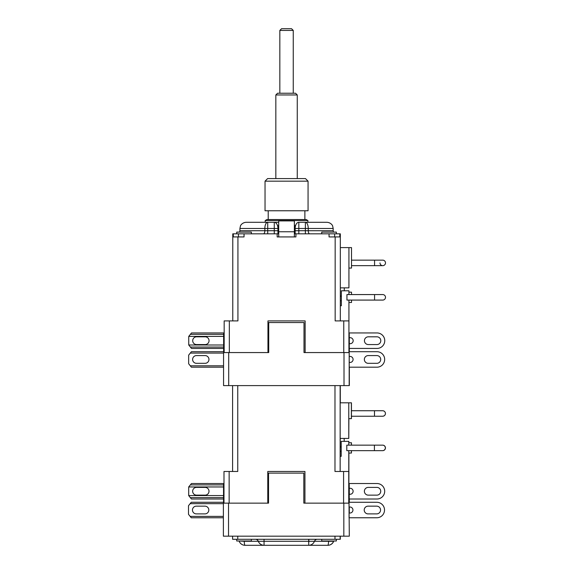 <?xml version="1.0" encoding="UTF-8"?>
<svg xmlns="http://www.w3.org/2000/svg" width="574" height="574" viewBox="0 0 574 574"><rect width="100%" height="100%" fill="white"/><g stroke="black" fill="none" stroke-linecap="round" stroke-linejoin="round"><path stroke-width="0.86" d="M196.487 363.32A3.875 3.875 90 0 1 192.613 359.446A3.875 3.875 90 0 1 196.487 355.579L205.09 355.579A3.875 3.875 90 0 1 208.958 359.446A3.875 3.875 90 0 1 205.09 363.32L196.48 363.32A3.875 3.875 90 0 1 192.613 359.446A3.875 3.875 90 0 1 196.48 355.579M223.559 367.195L191.407 367.195L188.652 363.751L188.652 355.148L191.407 351.704L224.169 351.704M224.169 333.81L223.638 333.81L223.638 351.704M196.581 336.816A3.875 3.875 -90 0 0 192.706 340.691A3.875 3.875 -90 0 0 196.581 344.565M205.183 344.565L196.573 344.565A3.875 3.875 -90 0 1 192.706 340.691A3.875 3.875 -90 0 1 196.573 336.816L205.183 336.816A3.875 3.875 -90 0 1 209.051 340.691A3.875 3.875 -90 0 1 205.183 344.565M223.638 336.386L188.746 336.386L188.746 344.996L223.638 344.996M303.998 352.565L304.005 322.538L304.005 352.565L349.207 352.565L349.214 356.562A3.014 3.014 90 0 1 353.082 359.446A3.014 3.014 90 0 1 349.214 362.33L349.214 356.562A3.014 3.014 90 0 1 350.075 356.44M228.71 352.565L228.71 385.606L223.559 385.606L223.559 352.565L268.725 352.565L267.958 352.565L267.958 320.902L305.131 320.902L305.131 352.565M224.169 352.565L224.169 320.902L237.93 320.902L237.93 236.926L244.043 236.926L244.043 233.826L278.713 233.826L278.713 236.926L278.713 220.897L294.376 220.897L294.376 236.918L294.383 233.826L295.926 233.826L295.926 236.926L277.17 236.926L277.17 233.826M188.746 336.386L191.501 332.949L224.169 332.949M349.257 351.704L348.927 333.81M349.257 333.81L349.301 348.432L377.003 348.432A7.742 7.742 -90 0 0 384.745 340.691A7.742 7.742 -90 0 0 377.003 332.949L348.927 332.949M348.927 352.565L348.927 300.08M348.927 294.57L348.927 290.788L341.358 290.788L341.358 305.755L340.325 305.755M350.162 337.677A3.014 3.014 -90 0 0 349.301 337.806L349.301 343.575A3.014 3.014 -90 0 0 353.168 340.691A3.014 3.014 -90 0 0 349.301 337.806L349.301 343.575A3.014 3.014 -90 0 0 350.162 343.704M368.314 336.816A3.875 3.875 -90 0 0 364.44 340.691A3.875 3.875 -90 0 0 368.314 344.565L376.917 344.565A3.875 3.875 -90 0 0 380.792 340.691A3.875 3.875 -90 0 0 376.917 336.816L368.314 336.816A3.875 3.875 -90 0 0 364.447 340.691A3.875 3.875 -90 0 0 368.314 344.565M377.003 348.432L377.01 348.432A7.742 7.742 -90 0 0 384.752 340.691A7.742 7.742 -90 0 0 377.01 332.949L377.01 332.949M295.926 233.826L340.325 233.826L340.325 320.902M343.761 352.565L343.761 320.902L335.159 320.902L335.159 236.926L340.325 236.926M335.159 236.926L329.053 236.926L329.053 233.826M244.043 233.826L232.771 233.826L232.771 236.926L237.93 236.926M297.26 178.586L297.26 94.954L275.836 94.954L275.836 178.586M275.836 94.954L277.558 93.232L295.538 93.232L297.26 94.954M279.832 93.232L279.832 30.422L293.257 30.422L293.257 93.232M279.832 30.422L281.554 28.7L291.535 28.7L293.257 30.422M233.288 233.826L233.288 236.926M232.771 320.902L232.771 236.926M343.761 320.902L348.927 320.902M348.927 292.166L351.51 292.166L351.51 294.57M351.51 300.08L351.51 302.491L348.927 302.491M304.945 503.14L304.945 471.476L267.785 471.476L267.785 503.14L268.539 503.14L268.539 473.112L303.818 473.112L303.825 503.14L349.064 503.14L349.064 507.136A3.014 3.014 90 0 1 352.938 510.021A3.014 3.014 90 0 1 349.071 512.912L349.064 517.77L376.774 517.77A7.742 7.742 90 0 0 384.515 510.021A7.742 7.742 90 0 1 376.781 517.77L376.774 517.77M268.725 352.565L268.725 322.538L303.998 322.538M228.71 385.606L349.329 385.606L349.329 367.195L349.329 385.606M223.559 385.606L223.559 352.565M350.075 362.459A3.014 3.014 90 0 1 349.214 362.33L349.214 367.195L376.917 367.195A7.742 7.742 90 0 0 384.659 359.446A7.742 7.742 90 0 1 376.917 367.195M349.214 362.33L349.214 356.562M349.301 337.806L349.329 343.582M376.917 351.704A7.742 7.742 90 0 1 384.666 359.446A7.742 7.742 90 0 0 376.917 351.704L348.927 351.704M368.228 363.32A3.875 3.875 90 0 1 364.354 359.446A3.875 3.875 90 0 1 368.228 355.579L376.831 355.579A3.875 3.875 90 0 1 380.706 359.446A3.875 3.875 90 0 1 376.831 363.32L368.228 363.32A3.875 3.875 90 0 1 364.361 359.446A3.875 3.875 90 0 1 368.228 355.579M348.827 502.279L348.827 484.384L349.236 484.384L349.243 499.007L376.946 499.007A7.742 7.742 -90 0 0 384.688 491.265A7.742 7.742 -90 0 0 376.946 483.523L348.87 483.523L348.877 453.065M223.989 484.384L223.537 484.384L223.537 502.279M348.784 503.14L348.784 502.279L376.774 502.279A7.742 7.742 90 0 1 384.515 510.021A7.742 7.742 90 0 0 376.781 502.279L376.774 502.279M351.367 450.655L351.367 453.065L348.791 453.065L348.791 450.655L348.777 471.476L334.979 471.476L334.979 385.606M351.432 442.741L351.439 445.144L351.446 442.741L351.388 445.144L351.396 442.741L348.791 442.741L348.791 445.144L348.777 441.363L341.2 441.363L341.2 456.33L340.167 456.33L340.217 438.436M348.877 442.741L348.777 441.363M348.798 441.363L348.798 442.741L348.798 441.363M348.849 441.363L348.849 442.741L348.849 441.363M348.899 471.476L348.87 484.384M368.085 513.895A3.875 3.875 90 0 1 364.217 510.021A3.875 3.875 90 0 1 368.085 506.153A3.875 3.875 90 0 0 364.21 510.021A3.875 3.875 90 0 0 368.077 513.895L376.688 513.895A3.875 3.875 90 0 0 380.555 510.021A3.875 3.875 90 0 0 376.688 506.153L368.077 506.153M349.925 513.034A3.014 3.014 90 0 1 349.064 512.912L349.064 507.136A3.014 3.014 90 0 1 349.925 507.014M349.157 484.384L349.157 502.279M349.243 488.381L349.243 494.149A3.014 3.014 -90 0 0 353.11 491.265A3.014 3.014 -90 0 0 349.243 488.381L349.243 488.381A3.014 3.014 -90 0 1 350.104 488.252M349.006 503.14L349.308 536.181M349.071 512.912A3.014 3.014 90 0 1 349.064 512.905L349.071 507.136A3.014 3.014 90 0 1 349.071 507.136M228.531 503.14L228.531 536.181L223.379 536.181L223.379 503.14L268.539 503.14M223.537 486.96L188.688 486.96L191.443 483.523L223.989 483.523M196.53 487.391A3.875 3.875 -90 0 0 192.656 491.265A3.875 3.875 -90 0 0 196.53 495.14L205.126 495.14A3.875 3.875 -90 0 0 209.001 491.265A3.875 3.875 -90 0 0 205.126 487.391L196.523 487.391A3.875 3.875 -90 0 0 192.649 491.265A3.875 3.875 -90 0 0 196.523 495.14M188.695 486.96L188.695 495.57L223.537 495.57M223.537 499.007L191.443 499.007L188.688 495.57M196.337 513.895A3.875 3.875 90 0 1 192.469 510.021A3.875 3.875 90 0 1 196.337 506.153L204.94 506.153A3.875 3.875 90 0 1 208.814 510.021A3.875 3.875 90 0 1 204.94 513.895L196.337 513.895A3.875 3.875 90 0 1 192.462 510.021A3.875 3.875 90 0 1 196.337 506.153M223.379 517.77L191.264 517.77L188.502 514.326L188.502 505.723L191.264 502.279L223.989 502.279M223.379 536.181L223.379 503.14M303.818 473.112L303.818 503.14M228.531 536.181L349.006 536.181M340.296 539.28L340.296 536.181L340.296 539.28L232.592 539.28L232.592 536.181L232.592 539.28M333.788 540.995A3.1 3.1 -90 0 0 333.666 541.282L333.788 540.995A3.1 3.1 -90 0 0 333.666 541.282L333.666 541.282A6.192 6.192 -90 0 1 327.869 545.3L245.026 545.3A6.192 0.868 -90 0 1 244.215 541.282L239.1 540.995A3.1 3.1 90 0 1 239.229 541.282A6.192 6.192 0 0 0 245.026 545.3A6.192 6.192 90 0 1 239.229 541.282A3.1 3.1 90 0 0 239.1 540.995M236.323 539.28A3.1 3.1 90 0 1 236.725 539.302L236.323 539.28A3.1 3.1 90 0 1 236.725 539.302M255.437 539.28A3.1 3.071 -90 0 1 258.307 541.282A6.192 6.135 -90 0 0 264.054 545.3L264.047 541.282L244.215 541.282A3.1 0.43 -90 0 0 244.194 540.995M308.697 539.28L308.712 545.3A6.192 6.135 -90 0 0 314.452 541.282L264.047 541.282L264.04 539.28M336.493 539.28A3.1 3.1 -90 0 0 336.364 539.28L336.364 540.995L321.734 540.995L321.734 539.28M333.724 540.995A3.1 3.1 -90 0 0 333.594 541.282L314.452 541.282A3.1 3.064 -90 0 1 317.322 539.28M327.869 545.3A6.192 6.192 0 0 0 333.666 541.282L333.594 541.282A6.192 6.192 -90 0 1 327.797 545.3A6.192 0.847 -90 0 0 328.593 541.282A3.1 0.423 -90 0 1 328.608 540.995M251.355 539.28L251.355 540.995L236.725 540.995L236.725 539.28M368.257 487.391A3.875 3.875 -90 0 0 364.382 491.265A3.875 3.875 -90 0 0 368.257 495.14L376.86 495.14A3.875 3.875 -90 0 0 380.734 491.265A3.875 3.875 -90 0 0 376.86 487.391L368.257 487.391A3.875 3.875 -90 0 0 364.39 491.265A3.875 3.875 -90 0 0 368.264 495.14M349.243 494.149L349.243 494.149A3.014 3.014 -90 0 0 350.104 494.279M376.946 499.007L376.953 499.007A7.742 7.742 -90 0 0 384.695 491.265A7.742 7.742 -90 0 0 376.953 483.523L376.953 483.523M237.751 385.606L237.751 471.476L223.989 471.476L223.989 503.14L223.989 471.476M351.439 418.647L351.446 402.812L340.174 402.812L340.174 438.436L348.777 438.436L348.777 402.812L348.791 418.647L351.424 418.647L351.439 416.236L351.446 418.647L351.432 408.322L351.439 410.733L374.492 410.733L374.492 416.236L382.686 416.236A2.755 2.755 90 0 0 385.434 413.481A2.755 2.755 90 0 1 382.686 416.236A2.755 2.755 90 0 0 385.441 413.481C385.305 411.838 384.386 410.927 382.686 410.733A2.755 2.755 90 0 1 385.434 413.481C385.305 415.124 384.386 416.042 382.686 416.236L374.528 416.236M340.167 471.476L340.167 456.33M351.367 453.065L351.381 450.655L382.6 450.655A2.755 2.755 -90 0 0 385.355 447.899A2.755 2.755 -90 0 0 382.6 445.144L346.789 445.144L346.789 450.655L374.406 450.655L374.406 445.144M351.374 445.144L351.374 442.741L351.367 445.144L374.442 445.144M351.432 450.655L351.424 453.065L351.446 450.655L374.528 450.655M348.877 418.647L348.777 438.436M351.446 402.812L351.446 410.733M351.388 402.812L351.388 418.647M351.367 402.812L351.367 418.647M304.945 471.476L267.778 471.476L267.778 503.14M339.808 233.826L339.808 236.926M298.824 222.296L298.824 228.488L333.178 228.488L332.611 225.898C332.841 226.091 331.341 222.604 326.986 222.296L298.824 222.296A6.192 3.674 90 0 0 295.151 228.488L295.151 233.826M278.713 224.685A6.192 3.674 90 0 0 277.945 228.488L277.945 233.826M309.687 233.826A3.1 1.442 90 0 1 308.252 230.726L308.252 228.488A6.192 2.884 90 0 0 305.368 222.296L320.622 222.296L307.886 222.296L307.886 220.538L306.164 219.541L266.932 219.541L265.21 220.538L265.21 222.296L246.103 222.296L278.713 222.296M252.474 222.296L267.728 222.296L267.728 230.726L278.713 230.726M294.376 224.685A6.192 3.674 90 0 1 295.151 228.488L298.824 228.488L298.824 230.726L333.178 230.726L333.501 232.104M263.401 233.826A3.1 1.442 90 0 0 264.844 230.726L239.91 230.726L239.91 228.488L274.272 228.488L274.272 222.296A6.192 3.674 90 0 1 277.945 228.488L278.713 228.488M265.21 220.538L307.886 220.538M304.873 219.541L304.873 210.766M268.216 219.541L268.216 210.766M265.037 210.766L308.059 210.766L308.059 181.169L265.037 181.169L265.037 210.766M308.059 181.169L305.476 178.586L267.613 178.586L265.037 181.169M236.725 233.826L236.725 232.104L251.355 232.104L251.355 233.826M321.734 233.826L321.734 232.104L336.364 232.104L336.364 233.826M348.927 268.072L351.51 268.072L351.51 247.595L348.927 247.595L348.927 287.861L340.325 287.861M348.927 247.595L340.325 247.595M340.325 296.672A6.192 6.192 0 0 1 341.358 295.732M382.743 300.08L346.947 300.08L346.947 294.57L382.743 294.57A2.755 2.755 0 0 1 385.498 297.325A2.755 2.755 0 0 1 382.743 300.08A2.755 2.755 0 0 0 385.498 297.325A2.755 2.755 0 0 0 382.743 294.57M344.278 290.788L344.278 287.861M351.51 265.662L374.571 265.662L374.571 260.151L351.51 260.151L382.743 260.151A2.755 2.755 0 0 1 385.498 262.906A2.755 2.755 0 0 1 382.743 265.662A2.755 2.755 0 0 1 379.988 262.906A2.755 2.755 0 0 0 382.743 265.662A2.755 2.755 0 0 0 385.498 262.906A2.755 2.755 0 0 1 382.743 265.662L374.571 265.662L382.743 265.662M374.528 410.733L382.686 410.733A2.755 2.755 90 0 1 385.441 413.481A2.755 2.755 90 0 0 382.686 410.733L374.492 410.733M340.174 447.275A6.192 6.192 90 0 1 341.2 446.328L340.174 447.275M382.593 450.655A2.755 2.755 -90 0 0 385.348 447.899A2.755 2.755 -90 0 0 382.593 445.144A2.755 2.755 -90 0 1 385.348 447.899A2.755 2.755 -90 0 1 382.593 450.655L374.406 450.655M351.432 445.144L374.492 445.144M382.6 445.144L382.679 445.144A2.755 2.755 90 0 1 385.434 447.899A2.755 2.755 90 0 1 382.679 450.655A2.755 2.755 90 0 0 385.441 447.899A2.755 2.755 90 0 0 382.686 445.144L382.686 445.144A2.755 2.755 90 0 1 385.441 447.899A2.755 2.755 90 0 1 382.686 450.655M223.638 348.432L191.501 348.432L188.746 344.996M308.841 542.2L308.841 539.28M308.712 542.2L308.704 540.191M223.559 365.817L190.719 365.817M223.559 353.082L190.719 353.082M223.638 334.326L190.812 334.326M278.713 231.76L294.376 231.76M229.327 352.565L229.327 320.902M238.447 233.826L238.447 236.926M344.013 352.565L344.013 385.606M349.179 352.565L349.179 385.606M349.329 348.432L349.329 351.704L349.329 348.432M348.748 503.14L348.748 471.476M349.308 488.359L349.308 494.171L349.308 488.359M349.308 499.007L349.308 502.279L349.308 499.007M349.308 507.079L349.308 512.969L349.308 507.079M223.537 484.901L190.755 484.901M223.537 497.629L190.755 497.629M223.379 516.392L190.568 516.392M223.379 503.656L190.568 503.656M343.826 503.14L343.826 536.181M237.751 539.28L237.751 536.181M334.979 539.28L334.979 536.181M340.145 539.28L340.145 536.181M340.145 385.606L340.145 471.476M340.296 402.812L340.296 385.606L340.296 402.812M229.141 503.14L229.141 471.476M343.582 503.14L343.582 471.476M232.592 471.476L232.592 385.606L232.592 471.476M334.642 233.826L334.642 236.926M305.368 233.826L305.368 222.296M298.824 233.826L298.824 230.726L294.376 230.726M274.272 233.826L274.272 228.488L277.945 228.488M267.728 233.826L267.728 230.726L264.844 230.726L264.844 228.488A6.192 2.884 90 0 1 267.728 222.296M294.376 228.488L295.151 228.488M340.325 300.769L341.358 300.769M374.571 300.08L374.571 294.57M340.174 451.343L341.2 451.343M223.638 347.055L190.812 347.055M239.91 230.726L239.588 232.104M333.178 230.726L333.178 228.488M239.91 228.488L240.477 225.898C240.248 226.091 241.754 222.604 246.103 222.296M374.571 260.151L382.743 260.151M344.178 441.363L344.178 438.436M351.432 416.236L374.492 416.236"/></g></svg>

